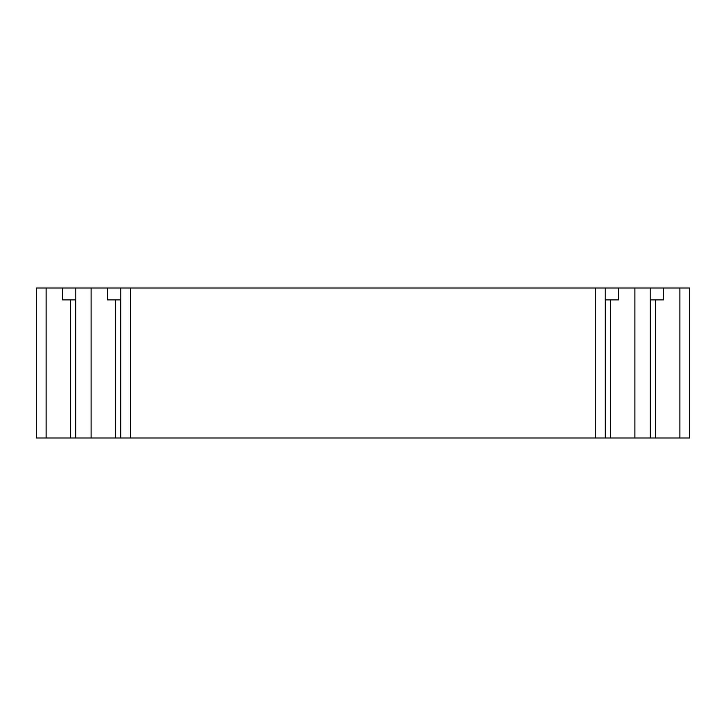 <?xml version="1.0" encoding="UTF-8"?>
<svg xmlns="http://www.w3.org/2000/svg" width="726" height="726" viewBox="0 0 726 726"><rect width="100%" height="100%" fill="white"/><g stroke="black" fill="none" stroke-linecap="round" stroke-linejoin="round"><path stroke-width="1.09" d="M605.194 437.996L605.194 288.004L120.806 288.004L120.806 437.996L689.7 437.996L689.7 288.004L679.89 288.004L679.89 437.996M605.194 288.004L679.89 288.004M46.11 437.996L46.11 288.004L36.3 288.004L36.3 437.996L120.806 437.996M46.11 288.004L75.803 288.004L75.803 437.996M91.104 437.996L91.104 288.004L75.803 288.004M91.104 288.004L120.806 288.004M120.806 299.883L107.421 299.883L107.421 288.004M115.625 437.996L115.625 299.883M130.607 288.004L130.607 437.996M70.622 437.996L70.622 299.883M75.803 299.883L62.427 299.883L62.427 288.004M75.74 437.996L75.74 299.883M595.393 288.004L595.393 437.996M634.896 288.004L634.896 437.996M650.197 437.996L650.197 288.004M605.194 299.883L618.57 299.883L618.57 288.004M610.412 437.996L610.412 299.883M605.266 437.996L605.266 299.883M655.406 437.996L655.406 299.883M650.197 299.883L663.564 299.883L663.564 288.004M650.26 437.996L650.26 299.883M120.734 437.996L120.734 299.883"/></g></svg>
